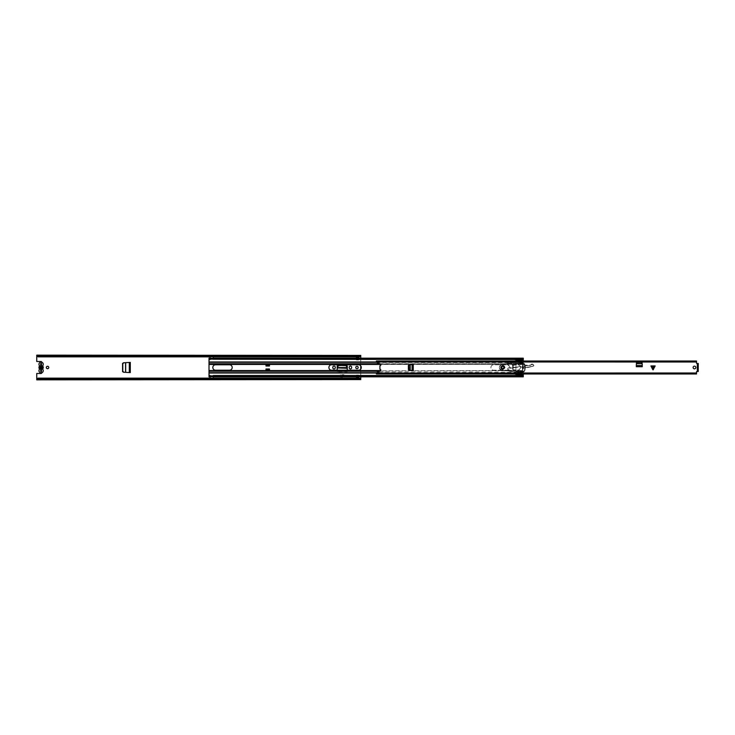 <?xml version="1.0" encoding="UTF-8"?>
<svg xmlns="http://www.w3.org/2000/svg" width="735" height="735" viewBox="0 0 735 735"><rect width="100%" height="100%" fill="white"/><g stroke="black" fill="none" stroke-linecap="round" stroke-linejoin="round"><path stroke-width="0.55" stroke-dasharray="3.67 2.76" d="M123.93 372.241L125.676 372.342L123.93 372.241L122.938 371.166L122.947 363.752L123.765 362.759L125.685 362.667L123.93 362.759M125.648 372.342L130.306 372.581L130.306 362.419L125.584 362.667L125.685 372.333L129.792 372.544M129.259 372.535L130.251 372.544L129.259 372.535L129.259 362.465L130.251 362.456L125.648 362.658M332.78 367.307A1.24 1.24 0 0 1 334.021 366.067A1.24 1.24 0 0 1 335.261 367.307L335.261 367.693A1.24 1.24 0 0 1 334.021 368.933A1.24 1.24 0 0 1 332.78 367.693L332.78 367.307M349.198 367.307A1.24 1.24 0 0 1 350.439 366.067A1.24 1.24 0 0 1 351.679 367.307L351.679 367.693A1.24 1.24 0 0 1 350.439 368.933A1.24 1.24 0 0 1 349.198 367.693L349.198 367.307M46.333 367.5A1.213 1.213 0 0 1 47.554 366.287A1.213 1.213 0 0 1 48.767 367.5A1.213 1.213 0 0 1 47.554 368.713A1.213 1.213 0 0 1 46.333 367.5M355.758 367.5A1.213 1.213 0 0 1 356.971 366.287A1.213 1.213 0 0 1 358.184 367.5A1.213 1.213 0 0 1 356.971 368.713A1.213 1.213 0 0 1 355.758 367.5M356.429 358.175L356.429 359.939L358.588 359.939L358.588 356.695L356.429 356.695L356.429 359.939L358.588 359.939L358.588 358.175M358.588 376.825L358.588 375.061L356.429 375.061L356.429 378.304L358.588 378.304L358.588 375.061L356.429 375.061L356.429 376.825M360.747 379.839L360.747 378.801L36.75 378.957L36.75 379.49L36.75 373.499L40.94 373.499A0.946 0.946 0 0 0 41.509 371.8L40.691 371.487L40.691 363.513L41.509 363.2A0.946 0.946 0 0 0 40.94 361.501L36.75 361.501L36.75 355.161M36.75 379.839L360.747 379.49L360.747 378.81L36.75 378.81L360.747 378.81L360.747 379.462L360.747 355.161M347.278 370.229L347.278 371.763L337.181 371.598L347.278 371.763L347.278 366.508A1.332 1.332 0 0 0 345.946 365.176L338.513 365.176A1.332 1.332 0 0 0 337.181 366.508L337.181 371.763L347.278 371.763L347.278 370.945L337.181 370.945L337.181 371.763L337.181 370.229M340.498 374.731L340.498 377.275L343.952 377.275L343.952 374.731L340.498 374.731L340.498 377.275L343.952 377.275L343.952 374.731M123.508 362.778L130.306 362.419L130.306 372.581L123.508 372.222M122.57 363.393L122.57 371.607M358.588 357.495L358.588 356.695L356.429 356.695L356.429 357.513L356.429 356.695L356.429 357.513L358.588 357.513L358.588 356.695L358.588 357.495M356.429 377.487L356.429 378.304L358.588 378.304L358.588 377.487L358.588 378.304L358.588 377.487L358.588 378.139L356.429 378.139L356.429 377.487L356.429 378.304L356.429 377.487L358.588 377.487M41.867 372.7A0.946 0.946 0 0 0 41.509 371.8L41.086 371.662M360.747 376.825L360.747 369.126M360.747 365.874L360.747 358.175M41.417 363.338L41.509 363.2A0.946 0.946 0 0 0 41.867 362.3M343.952 374.786L343.952 376.623L340.498 376.623L340.498 374.786L340.498 376.623L343.952 376.623L343.952 374.786L340.498 374.786M360.747 355.409L360.747 355.97L36.75 356.199L360.747 356.043L360.747 355.51L36.75 355.51L36.75 356.043L36.75 355.409M36.75 379.591L36.75 379.03L360.747 379.03L360.747 379.591M36.75 356.19L36.75 355.538L360.747 355.538L36.75 355.538L36.75 356.19L360.747 356.19L36.75 356.19M36.75 379.462L360.747 379.462L36.75 379.462M358.588 377.873L356.429 378.213L358.588 377.762M358.588 378.148L358.588 378.681L356.429 378.681L358.588 378.681L358.588 378.029L356.429 378.029L356.429 378.681L356.429 378.148M358.588 378.681L356.429 378.681M358.588 357.127L356.429 356.861L358.588 356.861L358.588 357.513M356.429 356.861L358.588 356.668L356.429 356.971L356.429 356.319L356.429 357.513M358.588 357.238L356.429 357.238M356.429 357.127L356.429 356.319L358.588 356.319L358.588 356.852M358.588 356.319L356.429 356.319M41.417 371.662L40.691 371.487L41.344 370.927L40.691 370.991M40.691 363.531L41.509 363.531L41.509 365.846A1.7 1.7 0 0 1 41.509 369.154L41.509 371.469L40.691 371.478L40.691 368.501A1.084 1.084 0 0 1 40.691 366.499L41.086 363.338M41.344 370.991L41.344 363.513L41.344 364.073L40.691 363.513M40.691 370.67L40.691 369.126M40.691 365.874L40.691 364.33M337.181 370.927L337.218 370.229L337.181 370.927L347.278 370.927L347.278 371.598L347.278 370.927M347.26 370.615L347.278 371.57L347.26 370.523L337.2 370.615M337.356 367.573L338.725 365.837L345.762 365.837L347.104 367.913L337.319 368.198L347.14 368.198L347.104 367.573M129.792 362.456L129.259 362.465M43.236 370.716A2.131 2.131 0 0 0 42.906 369.576A0.864 0.864 0 0 1 42.906 368.667A2.214 2.214 0 0 0 42.906 366.333A0.864 0.864 0 0 1 42.906 365.424A2.131 2.131 0 0 0 41.105 362.153A2.131 2.131 0 0 0 39.295 365.424A0.864 0.864 0 0 1 39.295 366.333A2.214 2.214 0 0 0 39.295 368.667A0.864 0.864 0 0 1 39.295 369.576A2.131 2.131 0 0 0 41.105 372.847A2.131 2.131 0 0 0 43.236 370.716M40.691 369.154A1.7 1.7 0 0 1 40.691 365.846M41.509 365.846L41.509 366.499A1.084 1.084 0 0 1 41.509 368.501L41.509 369.154M328.894 367.5A2.729 2.729 0 0 0 331.614 370.229L358.561 370.229A2.729 2.729 0 0 0 361.289 367.5A2.729 2.729 0 0 0 358.561 364.771L331.614 364.771A2.729 2.729 0 0 0 328.894 367.5M269.488 370.495L265.987 370.55L265.978 368.988L269.488 368.988L269.488 370.495L269.488 369.852L269.488 370.495L265.987 370.55L265.987 369.852L265.987 370.495M265.978 366.012L265.978 364.505L265.987 365.313L265.987 364.661L269.488 364.661L269.488 365.313L269.488 364.505L269.488 366.012L265.978 366.012M269.488 364.505L265.987 364.505M215.548 370.229A2.729 2.729 0 0 1 212.819 367.5A2.729 2.729 0 0 1 215.548 364.771L229.476 364.771A2.729 2.729 0 0 1 232.205 367.5A2.729 2.729 0 0 1 229.476 370.229L215.548 370.229M507.04 364.771A2.729 2.729 0 0 1 509.759 367.5A2.729 2.729 0 0 1 507.04 370.229L493.644 370.229A2.729 2.729 0 0 1 490.916 367.5A2.729 2.729 0 0 1 493.644 364.771L507.04 364.771L493.644 364.771A2.729 2.729 0 0 0 490.916 367.5A2.729 2.729 0 0 0 493.644 370.229L507.04 370.229A2.729 2.729 0 0 0 509.759 367.5A2.729 2.729 0 0 0 507.04 364.771M209.006 376.761L210.091 376.761L210.091 375.897L209.006 375.897L210.091 375.897L209.006 376.081L209.006 376.761L209.006 364.441L515.841 364.441L512.653 365.075L512.653 369.925L515.841 370.559L512.653 369.925L512.653 365.075L515.841 364.532L515.841 361.014M380.767 364.441L515.841 364.441L515.841 363.733L209.006 364.165L209.006 358.175M379.774 363.733L515.841 363.733L515.841 362.254L376.449 362.254M209.006 364.441L209.006 363.733M209.006 362.254L515.841 362.686L515.841 360.913L518.432 360.913L518.432 361.969L518.432 360.913L515.906 360.913L515.906 364.101L523.256 364.101L523.688 363.062A0.478 0.478 0 0 1 524.083 363.265A7.368 7.368 0 0 1 524.083 371.735A0.478 0.478 0 0 1 523.642 371.938L515.906 372.103L515.906 361.014M209.006 371.267L515.841 370.559L515.841 372.746L515.841 370.835L379.774 371.267M515.841 373.986L515.841 372.314L209.006 372.746M209.006 373.031L515.841 373.031L376.449 372.746M376.412 361.592L696.523 361.592L696.523 362.18L376.412 361.868L376.412 361.032L376.412 362.236L380.289 363.963A0.946 0.946 0 0 1 379.921 365.773L379.921 369.227A0.946 0.946 0 0 1 380.289 371.037L376.412 372.994L515.841 373.031L515.841 374.087L518.432 374.087L518.432 373.031L518.432 374.087L515.906 374.087L515.906 375.851L523.292 376.109L523.292 375.484L523.292 376.182L523.256 375.282L515.906 375.282M209.006 376.825L210.091 376.651L210.091 375.484M210.091 376.109L209.006 376.109M209.006 376.044L209.006 376.623L210.091 376.623L210.091 376.044L209.006 376.044M210.091 359.516L210.091 358.818L209.006 358.818L209.006 359.516L209.006 358.239L210.091 358.239L210.091 359.103L213.334 359.103L213.334 358.175M210.091 358.175L210.091 359.103L209.006 359.103L210.091 359.103M209.006 358.956L209.006 358.377L210.091 358.377L210.091 358.956L209.006 358.956M515.906 373.986L515.906 373.306L523.256 373.306L523.256 373.986L522.76 370.559A9.711 9.711 0 0 1 522.76 364.441L523.292 358.175M515.906 359.516L523.256 359.516L523.292 358.818L523.292 359.516M515.906 358.809L213.334 358.818L213.334 359.516M213.334 358.891L523.292 358.919L523.292 358.349L523.292 358.956L213.334 358.956L213.334 358.377L213.334 358.919L523.256 359.231M523.292 363.154L523.292 362.686L518.432 362.686L518.432 364.165L518.432 361.969L523.292 362.686L523.292 361.014L523.256 362.447L515.906 362.447L523.256 362.447L523.256 364.101L515.906 364.101L515.906 374.087L518.34 374.087L518.34 372.314L523.642 371.938A0.478 0.478 0 0 0 524.083 371.735A7.368 7.368 0 0 0 524.083 363.265A0.478 0.478 0 0 0 523.688 363.062L518.34 362.851L523.256 362.851M523.292 371.846L522.76 370.559A9.711 9.711 0 0 1 522.76 364.441L522.851 363.733L518.432 364.468A0.542 0.542 0 0 0 518.781 364.973A2.701 2.701 0 0 1 518.781 370.027A0.542 0.542 0 0 0 518.432 370.532L518.432 373.031L523.292 373.031L523.292 372.314L523.256 375.282M523.292 362.722L522.851 363.733L518.432 363.733L518.432 364.468A0.542 0.542 0 0 0 518.781 364.973A2.701 2.701 0 0 1 518.781 370.027A0.542 0.542 0 0 0 518.432 370.532L518.432 372.746L523.292 372.746L523.292 372.277M518.432 371.267L522.851 370.835L518.432 371.267M533.454 364.771L532.829 364.33L530.137 365.203L524.34 365.166L515.713 363.862L515.557 361.978L515.639 363.43L512.176 363.301L515.474 363.577L512.212 363.467L512.221 365.176L511.937 362.41L515.391 361.712L515.731 363.696L523.191 364.615A3.243 3.243 0 0 1 524.422 365.029A5.669 5.669 0 0 0 530.964 364.413A1.516 1.516 0 0 1 532.829 364.33L533.858 365.424L533.454 366.094A0.698 0.698 0 0 1 533.362 366.122L528.704 367.335A4.318 4.318 0 0 1 527.482 367.472L522.254 367.307A1.617 1.617 0 0 1 521.391 367.022A2.977 2.977 0 0 0 518.065 367.004A1.617 1.617 0 0 1 517.385 367.252L510.641 368.198A1.617 1.617 0 0 1 509.566 367.969A1.213 1.213 0 0 0 507.72 369.043A1.213 1.213 0 0 0 508.841 370.219L521.041 371.432C520.803 373.904 519.82 374.188 518.101 372.296L518.432 373.031L523.292 373.031L523.292 375.897L515.906 376.311L515.906 375.227L515.906 375.76L513.857 375.76L515.906 375.76M213.334 376.825L213.334 376.081L523.292 376.081L523.292 376.761L523.256 375.824L213.334 375.824L523.256 376.311L523.256 375.769M213.334 375.484L213.334 376.761L213.334 375.897L523.292 375.897M213.334 375.824L523.292 376.044L523.292 376.825M515.906 375.484L523.256 375.484M210.091 375.897L213.334 375.897M210.118 376.109L213.306 376.109L213.306 376.697L210.118 376.513L210.118 375.916L210.118 378.341L213.306 378.148M210.118 375.897L210.118 376.761L213.306 376.697L213.306 375.897L210.118 375.897L213.306 376.099M210.118 378.148L213.306 378.341L213.306 375.916M213.306 358.891L210.118 358.891L213.306 358.9L213.306 358.303L213.306 359.084L213.306 358.239L210.118 358.487L210.118 359.103L213.306 359.103M210.118 358.9L210.118 356.659L213.306 356.852M210.118 356.852L213.306 356.659L213.306 358.331L210.118 358.303L210.118 359.084M265.987 369.852L269.488 369.852M269.488 365.313L265.987 365.313M524.735 366.6L524.129 367.114L524.735 366.6M523.568 363.485L523.568 363.485A10.06 10.06 0 0 0 522.907 365.626A0.542 0.542 0 0 0 522.98 366.012A0.542 0.542 0 0 1 522.907 365.626A10.06 10.06 0 0 0 522.76 366.756L523.522 367.068L522.76 366.756A10.06 10.06 0 0 0 522.76 368.244L523.035 368.345A2.968 2.968 0 0 1 523.522 367.941L523.522 367.941A2.968 2.968 0 0 0 523.035 368.345L522.76 368.244A10.06 10.06 0 0 0 523.568 371.515L523.798 371.542A7.019 7.019 0 0 0 524.735 369.677A0.542 0.542 0 0 0 524.735 369.365A2.481 2.481 0 0 0 524.174 368.345L524.23 367.95A1.755 1.755 0 0 1 524.735 368.41A1.755 1.755 0 0 0 524.23 367.95L524.174 368.345A2.481 2.481 0 0 1 524.735 369.365A0.542 0.542 0 0 1 524.735 369.677A7.019 7.019 0 0 0 525.029 366.673L525.029 366.673A7.019 7.019 0 0 0 523.798 363.467L523.798 363.467A7.019 7.019 0 0 1 523.798 371.542L523.568 371.515A10.06 10.06 0 0 1 523.568 363.485M515.906 374.17L515.906 375.034L515.906 374.17L523.256 374.712L515.906 375.034L523.256 374.878M515.906 360.132L515.906 360.83L515.906 359.966L523.256 360.398M515.906 359.957L523.256 359.957L515.906 359.957M213.334 359.103L523.292 359.103L515.906 359.112L523.256 359.158L523.256 359.718L515.906 359.718L515.906 359.158L523.256 358.809L213.334 358.818M522.907 369.374A0.542 0.542 0 0 1 522.98 368.988A2.811 2.811 0 0 1 523.586 368.299L523.586 368.299A2.811 2.811 0 0 0 522.98 368.988A0.542 0.542 0 0 0 522.907 369.374M523.586 367.096L523.586 366.71A2.811 2.811 0 0 1 522.98 366.012A2.811 2.811 0 0 0 523.586 366.71L523.586 367.096M524.735 365.332A0.542 0.542 0 0 1 524.735 365.644A2.481 2.481 0 0 1 524.174 366.655L524.174 366.655A2.481 2.481 0 0 0 524.735 365.644A0.542 0.542 0 0 0 524.735 365.332M523.256 360.132L521.767 360.83M515.906 362.631L523.256 362.631L523.256 359.718M515.906 359.25L513.857 359.25L515.906 359.25L515.906 359.783L515.906 358.891L523.256 358.698M515.906 373.306L515.906 372.103M515.906 359.718L515.906 360.913L518.34 360.913L518.34 362.64M523.256 372.103L523.256 372.856L515.906 372.856M515.906 364.101L518.34 364.101L518.34 364.882C521.152 366.627 521.152 368.373 518.34 370.118A2.674 2.674 0 0 0 518.34 364.882L513.205 364.882L512.672 365.414L512.672 369.586L513.205 370.128L518.34 370.118L518.34 371.57L523.219 371.588A10.4 10.4 0 0 1 523.219 363.421L515.906 363.393M515.906 360.398L522.962 360.398M523.256 361.693L515.906 361.693M515.906 364.882L512.672 365.414M512.672 369.586L515.906 370.128M514.077 359.626L515.906 359.783M514.059 375.438L515.906 375.227M518.34 363.54L518.34 364.101M515.906 360.913L518.34 360.913L518.34 362.851M522.962 374.602L515.906 374.602M515.906 376.118L523.256 376.118M515.906 376.201L213.334 376.182M515.906 371.616L518.34 371.616L518.34 374.087L515.906 374.087M518.34 364.882L518.34 363.954L523.008 363.954A10.4 10.4 0 0 0 523.008 371.056L523.246 371.644L518.34 371.644L518.34 370.899L515.906 370.899M523.256 374.712L515.906 375.052M523.008 363.954L523.21 363.43M518.34 363.43L518.34 363.954M515.906 362.144L523.256 362.144M515.906 360.214L523.256 360.214M518.34 370.899L518.34 370.128M523.256 374.786L515.906 374.786M523.256 375.851L515.906 375.842M518.34 372.314L518.34 371.57M513.857 359.36L515.906 359.387L513.857 359.387M513.857 375.695L515.906 375.613L513.857 375.695M650.925 365.938L655.179 365.938M641.82 362.006L642.252 366.728L636.308 366.728L636.308 364.854L636.308 365.92L642.252 365.92L642.252 366.728L642.188 363.678M636.418 362.869L636.381 363.494L642.179 363.494L642.151 362.869M636.372 363.678L636.749 362.006M410.231 370.412L408.384 370.1L408.384 364.9L413.272 364.532L413.272 370.468L411.398 370.468L412.464 370.468L412.464 364.532L413.272 364.532L410.231 364.588M409.413 370.366L410.038 370.394L410.038 364.606L409.413 364.633M695.824 367.5A1.351 1.351 0 0 0 694.474 366.149A1.351 1.351 0 0 0 693.123 367.5A1.351 1.351 0 0 0 694.474 368.851A1.351 1.351 0 0 0 695.824 367.5M503.852 367.5A1.084 1.084 0 0 0 502.768 366.416A1.084 1.084 0 0 0 501.693 367.5A1.084 1.084 0 0 0 502.768 368.584A1.084 1.084 0 0 0 503.852 367.5A1.084 1.084 0 0 1 502.225 368.437A1.084 1.084 0 0 1 502.225 366.563A1.084 1.084 0 0 1 503.852 367.5M651.89 366.747L653.047 369.062L654.214 366.747L651.89 366.747L654.214 366.747L653.047 369.062L651.89 366.747M376.412 361.85L696.523 361.85L696.688 363.522L698.25 363.522L698.25 364.183L698.25 363.522L697.442 363.522L697.442 371.478L698.25 371.478L697.442 371.478L697.442 370.817L697.442 371.478L696.523 371.644L696.523 373.986L376.412 373.968L376.412 373.408L696.523 373.408M636.308 364.781L636.308 365.92M411.334 370.468L412.464 370.468M696.523 372.994L376.412 372.994L376.412 373.821M376.412 373.15L696.523 373.15L376.412 372.82L376.412 373.408M696.523 361.592L696.523 361.014L376.412 361.179M698.25 371.478L698.25 370.817L698.25 371.478M698.25 371.552L698.25 363.448M697.442 371.552L697.442 363.448M209.006 361.969L637.153 361.831M636.685 361.831L696.523 362.006M641.407 361.831L641.885 361.831M642.252 365.92L642.252 364.781M636.308 364.854L636.372 363.623L642.188 363.623L642.252 364.854M408.384 370.1L408.384 369.54M408.384 365.46L408.384 364.9M412.464 364.532L411.334 364.532M411.398 370.468L410.167 370.403L410.167 364.597L411.398 364.532M504.21 367.454A1.442 1.442 0 0 0 502.722 366.058A1.442 1.442 0 0 0 501.325 367.546A1.442 1.442 0 0 0 502.813 368.942A1.442 1.442 0 0 0 504.21 367.454A1.442 1.442 0 0 0 502.722 366.058A1.442 1.442 0 0 0 501.325 367.546A1.442 1.442 0 0 0 502.813 368.942A1.442 1.442 0 0 0 504.21 367.454A1.442 1.442 0 0 1 502.813 368.942A1.442 1.442 0 0 1 501.325 367.546M504.871 367.436A2.104 2.104 0 0 0 502.703 365.396A2.104 2.104 0 0 0 500.664 367.564A2.104 2.104 0 0 0 502.841 369.604A2.104 2.104 0 0 0 504.871 367.436A2.104 2.104 0 0 0 502.703 365.396A2.104 2.104 0 0 0 500.664 367.564A2.104 2.104 0 0 0 502.841 369.604A2.104 2.104 0 0 0 504.871 367.436A2.104 2.104 0 0 0 502.703 365.396A2.104 2.104 0 0 0 500.664 367.564M505.037 367.426C503.429 364.551 501.922 364.597 500.507 367.573C502.106 370.449 503.622 370.403 505.037 367.426M504.715 367.436C503.493 369.99 502.198 370.027 500.829 367.564C502.042 365.01 503.337 364.973 504.715 367.436M520.591 371.12L520.72 371.745C520.297 373.233 519.59 373.389 518.588 372.195L501.858 370.21C498.909 368.612 498.799 366.848 501.546 364.918L501.5 364.762A2.866 2.866 0 0 0 499.341 367.629A2.866 2.866 0 0 1 501.5 364.762L507.527 363.292L508.666 365.911L507.527 363.292L501.5 364.762A2.866 2.866 0 0 0 501.84 370.376A2.866 2.866 0 0 1 499.341 367.629A2.866 2.866 0 0 0 501.84 370.376L518.101 372.296M511.551 362.649L507.949 363.209L508.666 365.911L507.949 363.209L511.514 362.493L512.221 365.176L511.762 363.448L508.905 363.347L511.762 363.448L508.914 363.182L511.514 362.493L511.725 363.283M533.592 364.882L533.454 366.094L528.704 367.335A4.318 4.318 0 0 1 527.482 367.472L522.254 367.307A1.617 1.617 0 0 1 521.391 367.022A2.977 2.977 0 0 0 518.065 367.004A1.617 1.617 0 0 1 517.385 367.252L510.641 368.198A1.617 1.617 0 0 1 509.566 367.969A1.213 1.213 0 0 0 507.72 369.043A1.213 1.213 0 0 0 508.841 370.219L521.041 371.432M533.766 365.424L533.454 366.094M532.829 364.33L530.036 365.056L530.211 366.94M515.713 363.862L523.191 364.615A3.243 3.243 0 0 1 524.422 365.029A5.669 5.669 0 0 0 530.036 365.056A5.669 5.669 0 0 1 524.422 365.029A3.243 3.243 0 0 0 523.191 364.615L523.173 364.771M511.937 362.41L515.428 361.877L511.937 362.41M512.176 363.301L511.983 362.566M518.588 372.195L501.858 370.21M523.292 372.314L518.432 372.314C519.608 373.564 520.417 373.362 520.876 371.717L520.72 371.745M530.192 366.783L527.491 367.307L517.973 366.866L509.658 367.831C507.315 368.014 507.04 368.86 508.831 370.376L520.187 371.248M502.768 369.393A1.893 1.893 0 0 0 504.66 367.5A1.893 1.893 0 0 0 502.768 365.607A1.893 1.893 0 0 0 500.884 367.5A1.893 1.893 0 0 0 502.768 369.393M502.768 368.584A1.084 1.084 0 0 1 501.693 367.5A1.084 1.084 0 0 1 502.768 366.416A1.084 1.084 0 0 1 503.852 367.5A1.084 1.084 0 0 1 502.768 368.584M501.693 367.5A1.084 1.084 0 0 1 503.31 366.563A1.084 1.084 0 0 1 503.31 368.437A1.084 1.084 0 0 1 501.693 367.5M41.509 368.501L41.509 366.499M36.75 356.401L360.747 356.401M36.75 378.598L360.747 378.598M37.163 378.598L360.334 378.598M37.163 356.401L360.334 356.401M41.344 364.009L40.691 364.009M41.344 363.752L40.691 363.752M337.181 371.57L347.278 371.57M347.26 370.523L337.2 370.523M130.251 362.456L130.251 372.544M209.006 370.559L380.767 370.559M518.432 361.969L523.292 361.969L518.432 361.969M213.334 358.349L523.292 358.349L213.334 358.377M518.432 364.441L522.76 364.441L518.432 364.441M518.432 370.559L522.76 370.559L518.432 370.559M213.334 376.651L523.292 376.651L213.334 376.623M213.306 376.669L210.118 376.669M210.118 358.331L213.306 358.331M515.906 363.917L523.256 363.917M513.205 364.882L513.205 370.128M518.34 372.507L523.256 372.507M523.008 371.056L518.34 371.056M523.256 363.384L518.34 363.384M697.304 371.478L697.304 363.522M697.442 363.908L698.25 363.908M697.442 363.871L698.25 363.871M697.442 364.257L698.25 364.257M697.442 370.743L698.25 370.743M697.442 371.129L698.25 371.129M697.442 371.092L698.25 371.092M636.308 365.892L642.252 365.892M636.308 365.598L642.252 365.598M412.445 370.468L412.445 364.532M412.151 370.468L412.151 364.532M652.928 368.814L652.928 366.747M653.176 366.747L653.176 368.814M501.16 367.555C502.17 365.607 503.245 365.58 504.375 367.445C503.365 369.393 502.299 369.42 501.16 367.555M509.658 367.831L509.566 367.969A1.213 1.213 0 0 0 507.72 369.043A1.213 1.213 0 0 0 508.841 370.219L508.831 370.376M509.566 367.969A1.617 1.617 0 0 0 510.641 368.198L510.623 368.033M517.366 367.096L517.385 367.252A1.617 1.617 0 0 0 518.065 367.004A2.977 2.977 0 0 1 521.391 367.022A1.617 1.617 0 0 0 522.254 367.307L522.263 367.142M527.491 367.307L527.482 367.472A4.318 4.318 0 0 0 528.704 367.335L528.658 367.178M501.546 364.918L507.554 363.393M530.192 366.793L533.362 365.966M532.774 364.459L533.537 365.001M36.75 355.813L360.747 355.813M36.75 379.187L360.747 379.187M40.691 364.073L41.344 364.073M41.344 371.478L40.691 371.478M40.691 370.927L41.344 370.927M209.006 376.476L210.091 376.476M209.006 376.182L210.091 376.182M209.006 375.824L210.091 375.824M209.006 358.239L210.091 358.239M209.006 358.524L210.091 358.524M209.006 358.818L210.091 358.818M209.006 359.176L210.091 359.176M209.006 358.891L210.091 358.891M213.334 358.239L523.292 358.239M213.334 358.524L523.292 358.524M213.334 359.176L515.906 359.176M213.334 376.761L523.292 376.761M213.334 376.476L523.292 376.476M213.334 376.109L523.292 376.109M210.118 376.761L213.306 376.761M213.306 376.504L210.118 376.504M213.306 358.239L210.118 358.239M210.118 358.496L213.306 358.496M515.906 376.311L523.256 376.311M376.412 361.372L696.523 361.372M376.412 373.628L696.523 373.628M376.412 362.18L636.583 362.18M636.997 362.18L641.563 362.18M641.986 362.18L696.523 362.18M376.412 372.82L696.523 372.82M697.442 364.183L698.25 364.183M697.442 370.817L698.25 370.817"/><path stroke-width="1.1" d="M123.765 372.241L122.773 371.166L122.773 363.752L123.765 362.759M122.57 363.853L123.609 362.768M123.609 372.232L122.57 371.147M48.767 367.5A1.213 1.213 0 0 0 47.554 366.287A1.213 1.213 0 0 0 46.333 367.5A1.213 1.213 0 0 0 47.554 368.713A1.213 1.213 0 0 0 48.767 367.5M358.184 367.5A1.213 1.213 0 0 0 356.971 366.287A1.213 1.213 0 0 0 355.758 367.5A1.213 1.213 0 0 0 356.971 368.713A1.213 1.213 0 0 0 358.184 367.5M358.588 358.175L358.588 357.513L356.429 357.513L356.429 358.175M356.429 376.825L356.429 377.487L358.588 377.487L358.588 376.825M36.75 378.801L38.101 378.148L36.75 379.361L36.75 373.499L40.94 373.499A0.946 0.946 0 0 0 41.867 372.7M38.101 378.148L359.397 378.148L360.747 378.801L360.747 376.825M360.747 369.126L360.747 365.874M360.747 358.175L360.747 356.199L359.397 356.852L359.397 356.291L360.747 355.639L360.747 356.199M41.867 362.3A0.946 0.946 0 0 0 40.94 361.501L36.75 361.501L36.75 355.639L38.101 356.291L359.397 356.291M349.198 367.307L349.198 367.693A1.24 1.24 0 0 0 350.439 368.933A1.24 1.24 0 0 0 351.679 367.693L351.679 367.307A1.24 1.24 0 0 0 350.439 366.067A1.24 1.24 0 0 0 349.198 367.307M332.78 367.307L332.78 367.693A1.24 1.24 0 0 0 334.021 368.933A1.24 1.24 0 0 0 335.261 367.693L335.261 367.307A1.24 1.24 0 0 0 334.021 366.067A1.24 1.24 0 0 0 332.78 367.307M337.181 370.229L337.181 366.508A1.332 1.332 0 0 1 338.513 365.176L345.946 365.176A1.332 1.332 0 0 1 347.278 366.508L347.278 370.229M122.57 363.393L122.57 371.607L123.508 372.222L130.306 372.581L130.306 362.419L123.508 362.778L122.57 363.393M360.747 379.591L36.75 379.839L360.747 379.591L359.397 378.148M360.747 378.801L360.747 379.361M36.75 355.409L360.747 355.409L36.75 355.161L36.75 355.639M38.101 356.291L38.101 356.852L359.397 356.852M38.101 378.709L359.397 378.709M38.101 356.852L36.75 356.199M358.588 377.487L358.588 378.029L356.429 378.029L358.588 377.873M356.429 357.513L358.588 357.513M358.588 357.127L356.429 357.127M40.691 371.248L41.344 370.67L41.344 363.531M41.509 369.172L42.18 367.5L41.509 365.828A1.7 1.7 0 0 1 41.509 369.172L41.509 371.469L40.691 371.469L40.691 363.531L40.691 364.33L41.344 364.33M41.344 371.248L41.344 370.67M347.14 368.29L347.104 367.573L337.356 367.573L337.402 366.664L338.725 365.506L345.762 365.506L347.049 366.664L347.14 368.29L337.356 367.913M42.906 369.576A2.131 2.131 0 0 1 41.105 372.847A2.131 2.131 0 0 1 39.295 369.576A0.864 0.864 0 0 0 39.295 368.667A2.214 2.214 0 0 1 39.295 366.333A0.864 0.864 0 0 0 39.295 365.424A2.131 2.131 0 0 1 41.105 362.153A2.131 2.131 0 0 1 42.906 365.424A0.864 0.864 0 0 0 42.906 366.333A2.214 2.214 0 0 1 42.906 368.667A0.864 0.864 0 0 0 42.906 369.576M40.691 366.499L40.021 367.5L40.691 369.126A1.7 1.7 0 0 1 40.691 365.874L40.691 366.499M41.509 365.828L41.509 363.531L40.691 363.531M328.894 367.5A2.729 2.729 0 0 0 331.614 370.229L358.561 370.229A2.729 2.729 0 0 0 361.289 367.5A2.729 2.729 0 0 0 358.561 364.771L331.614 364.771A2.729 2.729 0 0 0 328.894 367.5M212.819 367.5A2.729 2.729 0 0 0 215.548 370.229L229.476 370.229A2.729 2.729 0 0 0 232.205 367.5A2.729 2.729 0 0 0 229.476 364.771L215.548 364.771A2.729 2.729 0 0 0 212.819 367.5M265.987 364.505L265.978 366.012L269.488 366.012L269.488 364.505L265.987 364.505L265.987 365.313L269.488 365.313L269.488 364.505M269.488 370.495L269.488 368.988L265.978 368.988L265.987 370.55L269.488 370.55L269.488 369.852L265.987 369.852L265.987 370.495L269.488 370.495M209.006 375.484L209.006 376.825L210.091 376.825L210.091 375.484L209.006 375.484L209.006 359.516L210.091 359.516L210.091 358.175L209.006 358.175L209.006 359.231L210.091 359.231M209.006 375.769L210.091 375.769M210.091 359.103L210.118 356.852M523.256 360.214L523.292 358.175L213.334 358.175L213.334 359.231L523.292 359.231L523.256 360.288L521.767 360.83L515.906 360.83L515.906 359.231M515.906 359.516L213.334 359.231M515.906 375.484L213.334 375.484L523.292 375.769L523.292 373.986L522.962 374.602M213.334 375.769L213.334 376.825L523.292 376.825L523.256 374.712L521.767 374.17L515.906 374.17L521.767 374.17M213.306 378.148L213.334 375.897M213.306 356.852L213.334 359.103M210.091 375.897L210.118 378.148M269.488 364.661L265.987 364.661M515.906 375.769L515.906 373.986M515.906 361.014L521.767 360.83L515.906 360.83M515.906 359.874L523.256 359.874M515.906 359.783L513.857 359.387M515.906 375.227L513.866 375.613M515.906 375.126L523.256 375.126M653.047 365.938L655.179 365.938L653.047 369.861L653.047 365.938M652.735 365.938L650.925 365.938L652.735 369.549M693.123 367.5A1.351 1.351 0 0 0 694.474 368.851A1.351 1.351 0 0 0 695.824 367.5A1.351 1.351 0 0 0 694.474 366.149A1.351 1.351 0 0 0 693.123 367.5M501.693 367.5A1.084 1.084 0 0 0 502.768 368.584A1.084 1.084 0 0 0 503.852 367.5A1.084 1.084 0 0 0 502.768 366.416A1.084 1.084 0 0 0 501.693 367.5A1.084 1.084 0 0 1 502.768 366.416A1.084 1.084 0 0 1 503.852 367.5A1.084 1.084 0 0 1 502.768 368.584A1.084 1.084 0 0 1 501.693 367.5M636.372 363.678L642.179 363.678L641.343 362.465L637.107 362.474L636.418 363.182L636.308 366.701L642.252 366.728L642.188 363.595M636.427 362.64L641.343 362.153L642.151 362.869L641.407 361.831L637.153 361.831L636.427 362.64M376.412 361.179L376.412 362.236L380.289 363.963A0.946 0.946 0 0 1 379.921 365.773L379.921 369.227A0.946 0.946 0 0 1 380.289 371.037L376.412 372.764L376.412 373.821M697.442 363.522L698.25 363.448L698.25 371.478L696.523 371.644L696.523 373.821M696.523 361.179L376.412 361.032L696.523 361.014L696.523 363.356L698.25 363.522M410.231 370.412L410.231 364.588L409.018 365.442L409.018 369.677L409.726 370.366L413.254 370.468L413.272 364.532L410.139 364.597M409.184 370.357L408.706 365.442L409.413 364.633L408.384 365.46L408.384 369.54L409.184 370.357M376.412 373.968L696.523 373.986L376.412 373.968M209.006 361.969L696.523 362.006M698.25 371.478L697.442 371.478M642.252 366.728L636.308 366.701M413.272 364.532L413.254 370.468M41.509 368.501L41.509 366.499M356.429 377.762L358.588 377.762M358.588 357.238L356.429 357.238M129.626 362.456L129.626 372.544M129.599 362.456L129.599 372.544M129.314 362.465L129.314 372.535M125.584 362.667L125.584 372.333M125.676 362.658L125.676 372.342M209.006 364.441L380.767 364.441M209.006 363.733L379.774 363.733M209.006 362.254L376.449 362.254M209.006 372.746L376.449 372.746M209.006 373.031L696.523 372.994M209.006 370.559L380.767 370.559M209.006 371.267L379.774 371.267M213.306 375.916L210.118 375.916M210.118 376.669L213.306 376.669M213.306 359.084L210.118 359.084M213.306 358.331L210.118 358.331M653.369 365.938L653.369 369.549M697.304 371.478L697.304 363.522M636.308 365.534L642.252 365.534M412.078 370.468L412.078 364.532M213.306 375.851L210.118 375.851M210.118 359.149L213.306 359.149"/></g></svg>
